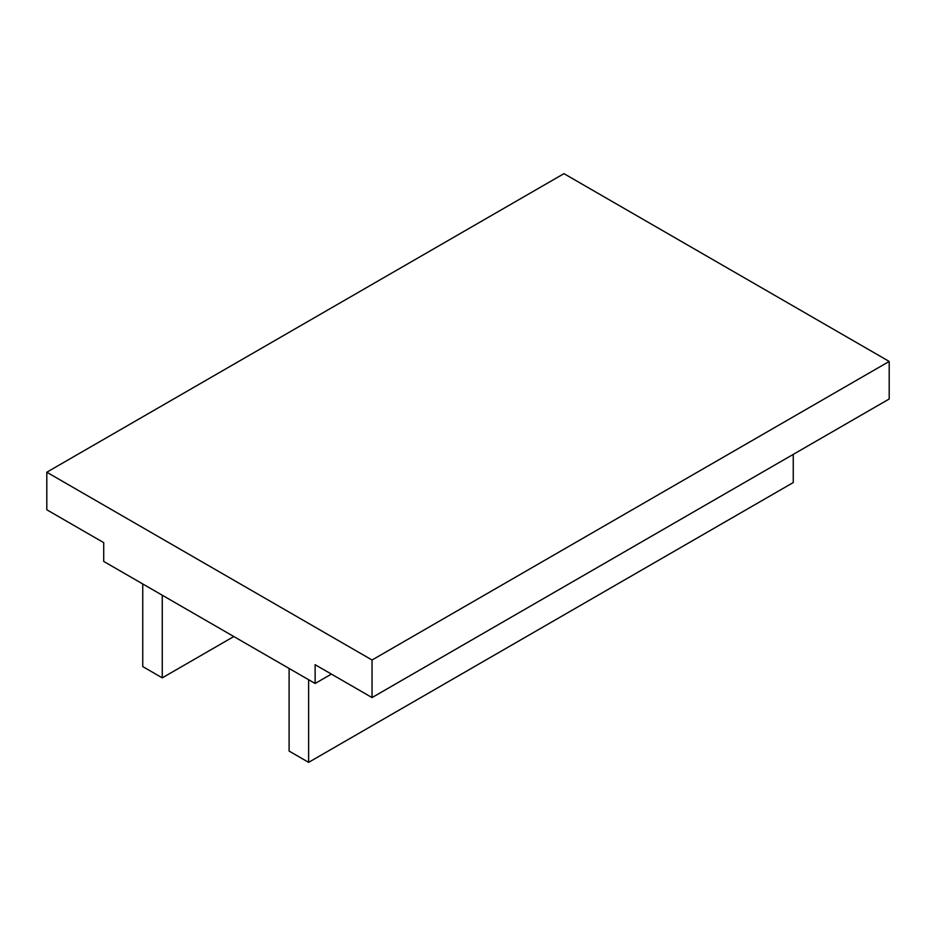 <?xml version="1.0" encoding="UTF-8"?>
<svg xmlns="http://www.w3.org/2000/svg" width="936" height="936" viewBox="0 0 936 936"><rect width="100%" height="100%" fill="white"/><g stroke="black" fill="none" stroke-linecap="round" stroke-linejoin="round"><path stroke-width="1.4" d="M103.721 561.424L315.128 683.479L315.128 664.7L372.048 697.566L372.048 660.009L46.8 472.224L46.8 509.781L103.721 542.646L103.721 561.424M46.8 472.224L563.952 173.651L889.2 361.436L372.048 660.009M372.048 697.566L889.2 398.993L889.2 361.436M142.752 583.959L142.752 666.584L162.267 677.851L233.824 636.538M289.107 668.456L289.107 751.082L308.623 762.349L793.248 482.555L793.248 454.381M162.267 595.226L162.267 677.851M308.623 679.723L308.623 762.349M331.391 674.095L315.128 683.479"/></g></svg>
